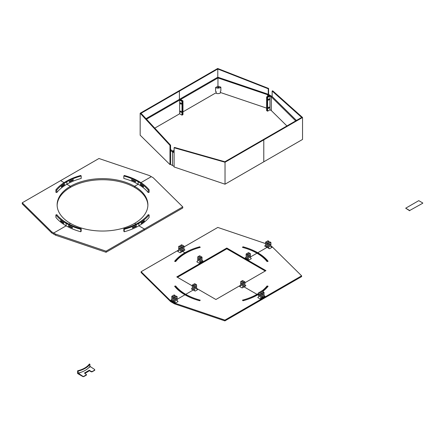 <?xml version="1.0" encoding="UTF-8"?>
<svg xmlns="http://www.w3.org/2000/svg" width="445" height="445" viewBox="0 0 445 445"><rect width="100%" height="100%" fill="white"/><g stroke="black" fill="none" stroke-linecap="round" stroke-linejoin="round"><path stroke-width="0.67" d="M154.76 128.149L179.641 113.781L179.641 100.058L182.016 101.432L182.494 101.16L182.494 114.882L182.967 114.604L182.967 100.882L180.592 99.513L217.955 77.942L267.645 94.74L269.014 95.53L266.638 96.904L267.111 97.177L270.204 95.391L268.263 94.273L217.789 77.208L179.402 99.374L182.494 101.16L182.967 100.882M146.472 119.21L179.641 100.058M170.569 164.4L170.569 150.677L172.51 151.795L174.106 150.872L172.51 151.795L172.51 165.518L170.569 164.4L169.99 164.594L140.169 135.197L140.169 113.241L141.015 113.303L179.402 91.142L217.789 68.975L217.344 68.825L217.683 68.491L178.929 90.863L179.402 91.142L179.402 99.374L145.977 118.67M180.804 102.928A0.706 0.406 -120 0 0 181.326 103.807A0.706 0.406 -120 0 1 180.804 102.928A0.706 0.406 -120 0 1 180.804 102.901A0.706 0.406 -120 0 0 180.804 102.928M180.804 111.161A0.706 0.406 -120 0 0 181.326 112.04A0.706 0.406 -120 0 1 180.804 111.161A0.706 0.406 -120 0 1 180.804 111.133A0.706 0.406 -120 0 0 180.804 111.161M179.641 113.781L182.016 115.155L182.494 114.882L182.494 101.16L179.402 99.374L179.402 91.142L178.929 90.863L140.169 113.241L169.99 145.382L170.569 145.187L141.015 113.303M174.106 150.327L172.749 151.111L170.569 149.526M182.016 115.155L182.016 101.432M180.331 111.434A0.706 0.406 60 0 1 180.475 111.111A0.706 0.406 60 0 1 181.182 111.523A0.706 0.406 60 0 1 181.182 112.335A0.706 0.406 60 0 1 180.637 112.146A0.706 0.406 60 0 1 180.331 111.434M180.331 103.201A0.706 0.406 60 0 1 180.475 102.878A0.706 0.406 60 0 1 181.182 103.285A0.706 0.406 60 0 1 181.182 104.102A0.706 0.406 60 0 1 180.637 103.913A0.706 0.406 60 0 1 180.331 103.201M141.015 113.325L140.754 113.041M170.569 150.677L170.569 145.187M169.99 164.594L169.99 145.382M266.638 96.904L266.638 110.627L267.111 110.9L267.111 97.177L267.59 97.449L269.965 96.081L271.339 96.871L295.691 120.884M296.431 120.462L272.14 96.515L270.204 95.391L267.111 97.177L267.111 110.9L267.59 111.178L269.965 109.804L269.965 96.081M267.59 111.178L267.59 97.449M268.279 99.797A0.706 0.406 -60 0 1 268.585 99.09A0.706 0.406 -60 0 1 269.13 98.901A0.706 0.406 -60 0 1 269.13 99.713A0.706 0.406 -60 0 1 268.424 100.119A0.706 0.406 -60 0 1 268.279 99.797M268.279 108.035A0.706 0.406 -60 0 1 268.585 107.323A0.706 0.406 -60 0 1 269.13 107.134A0.706 0.406 -60 0 1 269.13 107.946A0.706 0.406 -60 0 1 268.424 108.358A0.706 0.406 -60 0 1 268.279 108.035M269.965 109.804L271.339 110.594L271.339 96.871M271.339 110.594L286.914 125.952M272.14 96.515L272.14 91.025L272.724 90.825L302.539 117.48L301.699 117.419L263.312 139.58L263.785 139.858L263.785 161.813L225.031 184.191L174.106 166.975L174.106 147.762L174.446 147.429L225.37 161.897L225.031 162.23L174.106 147.762M302.539 139.441L302.539 117.48L263.785 139.858L263.785 161.813L302.539 139.441M301.682 117.43L272.14 91.025M268.279 108.057A0.706 0.406 120 0 0 268.802 107.156A0.706 0.406 120 0 1 268.279 108.057M268.279 99.825A0.706 0.406 120 0 0 268.802 98.924A0.706 0.406 120 0 1 268.279 99.825M174.106 152.718L172.51 151.795L172.51 165.518L174.106 166.441M174.106 151.895L173.7 151.662L174.106 151.422M225.031 184.191L225.031 162.23L263.785 139.858L263.312 139.58L224.92 161.746L225.37 161.897M215.575 87.548L215.575 91.386A3.36 1.941 0 0 0 216.214 91.676L216.214 93.328A3.36 1.941 0 0 0 220.364 93.016L220.364 91.37A3.36 1.941 0 0 0 220.854 90.997L220.854 87.153A3.36 1.941 0 0 1 215.575 87.548L217.955 86.174L220.854 87.153M218.729 87.248A0.673 0.389 180 0 1 218.923 87.526A0.673 0.389 180 0 1 218.256 87.91A0.673 0.389 180 0 1 217.583 87.526A0.673 0.389 180 0 1 217.994 87.164A0.673 0.389 180 0 1 218.729 87.248M220.364 92.477L266.638 108.124M267.645 96.32L267.645 94.74M217.955 86.174L217.955 77.942M217.789 77.208L217.789 68.975M182.967 111.862L216.214 92.666M217.683 68.491L268.602 88.449L268.263 88.783L217.789 69.003M268.602 94.468L268.602 88.449M268.263 94.273L268.263 88.783M202.024 260.414A1.346 0.779 120 0 0 202.303 261.031A1.346 0.779 120 0 0 202.976 260.965L202.024 260.414L202.024 257.121L199.649 255.747L197.747 256.843L200.122 258.217L201.073 257.666L198.698 256.298L201.073 257.666L202.024 257.121M177.449 277.302L201.785 263.256L201.785 262.472L201.073 262.06L202.976 260.965M192.301 285.879L176.776 276.912L226.8 248.032L246.369 259.329L246.369 260.108L265.259 271.016M245.178 257.816A1.346 0.779 -120 0 0 245.851 257.883A1.346 0.779 -120 0 0 246.13 257.271L245.178 257.816L247.081 258.918L246.369 259.329L265.938 270.627L244.967 282.736M250.407 256.993L256.965 253.211A50.357 29.075 0 0 0 242.481 247.376L242.959 246.78A51.498 29.732 180 0 1 257.772 252.743A51.498 29.732 180 0 1 268.107 261.298L267.067 261.577A50.357 29.075 0 0 0 256.965 253.211L250.407 256.993L250.407 253.7L249.461 253.155L247.081 254.523L247.081 258.918L248.983 260.014L251.358 258.64A1.346 0.779 60 0 1 250.407 256.993L248.032 258.367A1.346 0.779 -120 0 0 248.983 260.014M267.579 261.438A51.498 29.732 0 0 0 257.772 253.528L257.772 252.743L267.59 247.075L257.772 252.743L257.772 253.528A51.498 29.732 0 0 0 248.705 249.356M265.593 243.593L217.8 227.434L184.013 246.942M184.942 252.743L182.016 251.058L184.942 252.743A51.498 29.732 180 0 1 199.755 246.78L200.233 247.376A50.357 29.075 0 0 0 185.749 253.211A50.357 29.075 0 0 0 175.642 261.577L174.607 261.298A51.498 29.732 180 0 1 184.942 252.743L184.942 253.528L184.942 252.743M199.171 263.156A1.346 0.779 120 0 0 200.122 261.51L197.747 260.141A1.346 0.779 -60 0 1 196.796 261.788L199.171 263.156L201.073 262.06L201.073 257.666L201.073 262.06L201.785 262.472L201.785 263.256L226.8 248.811L226.8 248.032M182.016 250.452L183.062 251.058L184.964 249.962L184.013 249.411A1.346 0.779 120 0 0 184.291 250.029A1.346 0.779 120 0 0 184.964 249.962M264.642 245.979A1.346 0.779 -120 0 0 265.315 246.046A1.346 0.779 -120 0 0 265.593 245.429L264.642 245.979L266.544 247.075L267.59 246.474M226.8 248.811L246.369 260.108L246.369 259.329L247.081 258.918L247.081 254.523L248.032 255.074L250.407 253.7M267.59 244.283A0.706 0.406 -60 0 1 267.378 244.261A0.706 0.406 -60 0 1 267.234 243.932A0.706 0.406 -60 0 1 267.523 243.243A0.706 0.406 -60 0 1 268.051 243.02M181.549 247.003A0.706 0.406 60 0 1 182.239 247.448A0.706 0.406 60 0 1 182.228 248.238A0.706 0.406 60 0 1 182.016 248.26M242.959 247.509L242.959 246.78M199.755 247.509L199.755 246.78M194.009 249.356A51.498 29.732 0 0 0 184.942 253.528A51.498 29.732 0 0 0 175.135 261.438M184.013 246.118L181.638 244.744L180.687 245.295L183.062 246.663L184.013 246.118L184.013 249.411M180.687 246.502L180.687 245.295M183.062 251.058L183.062 246.663M265.593 245.429L265.593 242.136L266.544 242.686L268.919 241.312L267.968 240.767L265.593 242.136M266.544 247.075L266.544 242.686M268.919 242.519L268.919 241.312M246.13 257.271L246.13 253.978L247.081 254.523L249.461 253.155L248.51 252.604L246.13 253.978M196.579 288.071L194.204 289.445A1.346 0.779 -120 0 0 195.155 291.091L197.53 289.723A1.346 0.779 60 0 1 196.579 288.071L196.579 284.778L195.628 284.233L193.252 285.601L194.204 286.152L196.579 284.778M192.301 288.349L191.35 288.894A1.346 0.779 -120 0 0 192.023 288.961A1.346 0.779 -120 0 0 192.301 288.349L192.301 285.056L193.252 285.601L193.252 289.995L195.155 291.091M191.35 288.894L193.252 289.995L185.749 294.329A50.357 29.075 0 0 0 200.233 300.164L199.755 300.759A51.498 29.732 180 0 1 184.942 294.796L177.121 299.307L184.942 294.796A51.498 29.732 180 0 1 174.607 286.241L175.642 285.963A50.357 29.075 0 0 0 185.749 294.329L185.749 295.107A50.357 29.075 180 0 1 175.642 286.747L175.135 286.88M173.795 301.232L172.554 301.944L174.49 303.062L224.909 320.105L263.262 297.966L263.262 298.745L224.909 320.889L174.49 303.84L170.624 301.61L170.624 300.826L172.554 301.944L172.554 302.728L172.554 301.944L173.795 301.232M258.701 294.245A51.498 29.732 180 0 1 257.772 294.796L258.701 295.33L257.772 294.796A51.498 29.732 180 0 1 242.959 300.759L242.481 300.164A50.357 29.075 0 0 0 256.965 294.329L256.965 295.107A50.357 29.075 180 0 1 248.705 298.962M301.615 275.822L301.615 276.606L263.262 298.745L263.262 297.966L262.027 297.249L263.262 297.966L301.615 275.822L272.09 246.714L270.944 246.052M242.113 287.948A1.346 0.779 120 0 0 243.065 286.302L240.689 284.928A1.346 0.779 -60 0 1 239.738 286.574L242.113 287.948L244.016 286.853L256.965 294.329A50.357 29.075 0 0 0 258.701 293.272M240.656 285.223L215.914 299.507L196.612 288.366M173.795 297.444L173.795 301.832L175.692 302.934L178.072 301.56A1.346 0.779 60 0 1 177.121 299.913L177.121 296.62L176.17 296.07L173.795 297.444L174.746 297.989L177.121 296.62M260.125 298.951A1.346 0.779 120 0 0 261.076 297.305L258.701 295.931A1.346 0.779 -60 0 1 257.75 297.577L260.125 298.951L262.027 297.855L262.027 293.461L259.646 292.092L258.701 292.638L261.076 294.011L262.027 293.461M177.121 299.913L174.746 301.287A1.346 0.779 -120 0 0 175.692 302.934M258.701 294.056A50.357 29.075 180 0 1 256.965 295.107L256.965 294.329L244.016 286.853L244.016 282.458L241.635 281.09L240.689 281.635L243.065 283.009L244.967 281.913L242.586 280.539L241.635 281.09L244.016 282.458L244.016 286.853L245.918 285.751L244.967 285.206A1.346 0.779 120 0 0 245.245 285.818A1.346 0.779 120 0 0 245.918 285.751M243.065 286.302L243.065 283.009M240.689 284.928L240.689 281.635M241.374 283.682A0.706 0.406 60 0 1 241.524 283.359A0.706 0.406 60 0 1 242.23 283.765A0.706 0.406 60 0 1 242.23 284.583A0.706 0.406 60 0 1 241.685 284.394A0.706 0.406 60 0 1 241.374 283.682M194.204 289.445L194.204 286.152M194.893 287.403A0.706 0.406 -60 0 1 195.199 286.691A0.706 0.406 -60 0 1 195.744 286.502A0.706 0.406 -60 0 1 195.744 287.314A0.706 0.406 -60 0 1 195.038 287.726A0.706 0.406 -60 0 1 194.893 287.403M261.076 297.305L261.076 294.011M258.701 295.931L258.701 292.638M259.385 294.685A0.706 0.406 60 0 1 259.535 294.362A0.706 0.406 60 0 1 260.242 294.768A0.706 0.406 60 0 1 260.242 295.586A0.706 0.406 60 0 1 259.696 295.397A0.706 0.406 60 0 1 259.385 294.685M174.746 301.287L174.746 297.989M175.43 299.24A0.706 0.406 -60 0 1 175.742 298.528A0.706 0.406 -60 0 1 176.287 298.339A0.706 0.406 -60 0 1 176.287 299.157A0.706 0.406 -60 0 1 175.58 299.563A0.706 0.406 -60 0 1 175.43 299.24M174.49 303.84L174.49 303.062M224.909 320.889L224.909 320.105M194.009 298.962A50.357 29.075 180 0 1 185.749 295.107L185.749 294.329L193.252 289.995L193.252 285.601L195.628 284.233L194.682 283.682L192.301 285.056M260.091 292.348A50.357 29.075 0 0 0 260.692 291.92M261.849 291.052A50.357 29.075 0 0 0 267.067 285.963L268.107 286.241A51.498 29.732 180 0 1 262.661 291.525M262.027 296.648L263.073 297.249L264.975 296.153L264.024 295.602A1.346 0.779 120 0 0 264.302 296.22A1.346 0.779 120 0 0 264.975 296.153M267.59 243.293L267.59 247.681L269.492 248.777L271.867 247.409A1.346 0.779 60 0 1 270.916 245.762L270.916 242.464L269.965 241.919L267.59 243.293L268.541 243.838L270.916 242.464M270.916 245.762L268.541 247.131A1.346 0.779 -120 0 0 269.492 248.777M244.967 285.206L244.967 281.913M267.579 286.88L267.067 286.747A50.357 29.075 180 0 1 262.416 291.38M267.067 286.747L267.067 285.963M248.032 258.367L248.032 255.074M269.231 245.089A0.706 0.406 -60 0 1 269.536 244.377A0.706 0.406 -60 0 1 270.082 244.188A0.706 0.406 -60 0 1 270.082 245.006A0.706 0.406 -60 0 1 269.375 245.412A0.706 0.406 -60 0 1 269.231 245.089M248.722 256.326A0.706 0.406 -60 0 1 249.028 255.614A0.706 0.406 -60 0 1 249.573 255.424A0.706 0.406 -60 0 1 249.573 256.237A0.706 0.406 -60 0 1 248.866 256.648A0.706 0.406 -60 0 1 248.722 256.326M261.56 293.194A0.706 0.406 60 0 1 262.25 293.639A0.706 0.406 60 0 1 262.238 294.429A0.706 0.406 60 0 1 262.027 294.457M264.024 292.309L261.643 290.935L260.692 291.486L263.073 292.86L264.024 292.309L264.024 295.602M260.692 292.693L260.692 291.486M263.073 297.249L263.073 292.86M268.541 247.131L268.541 243.838M181.065 251.114L178.69 249.74A1.346 0.779 -60 0 1 177.739 251.386L180.114 252.76A1.346 0.779 120 0 0 181.065 251.114L181.065 247.821L182.016 247.27L179.641 245.896L178.69 246.447L181.065 247.821M178.656 250.034L141.098 271.717L170.624 300.826M180.114 252.76L182.016 251.659L182.016 247.27M170.847 300.13A1.346 0.779 -120 0 0 171.52 300.197A1.346 0.779 -120 0 0 171.798 299.585L170.847 300.13L172.749 301.232L173.795 300.625M200.122 261.51L200.122 258.217M141.098 271.717L141.098 272.501L170.624 301.61M172.749 296.837L175.124 295.463L174.173 294.918L171.798 296.292L172.749 296.837L172.749 301.232M175.124 296.676L175.124 295.463M173.795 298.434A0.706 0.406 -60 0 1 173.583 298.411A0.706 0.406 -60 0 1 173.439 298.089A0.706 0.406 -60 0 1 173.728 297.399A0.706 0.406 -60 0 1 174.256 297.171M171.798 299.585L171.798 296.292M178.69 249.74L178.69 246.447M179.38 248.494A0.706 0.406 60 0 1 179.524 248.165A0.706 0.406 60 0 1 180.231 248.577A0.706 0.406 60 0 1 180.231 249.389A0.706 0.406 60 0 1 179.685 249.2A0.706 0.406 60 0 1 179.38 248.494M197.747 260.141L197.747 256.843M198.437 258.89A0.706 0.406 60 0 1 198.581 258.567A0.706 0.406 60 0 1 199.288 258.973A0.706 0.406 60 0 1 199.288 259.791A0.706 0.406 60 0 1 198.743 259.602A0.706 0.406 60 0 1 198.437 258.89M175.642 286.747L175.642 285.963M182.767 206.892L153.241 177.778L151.306 176.665L140.954 182.639L151.306 176.665L149.375 175.547L98.951 158.503L60.603 180.642L64.063 182.639L60.603 180.642L22.25 202.787L22.25 203.882L51.776 232.991L51.776 231.895L55.642 234.126L106.06 251.175L182.767 206.892L182.767 207.987L144.414 230.132L144.414 229.03L138.873 225.832L138.873 223.362L138.161 222.951A50.424 29.114 180 0 1 123.816 228.752L124.244 229.281A51.431 29.693 0 0 0 138.873 223.362A51.431 29.693 0 0 0 149.119 214.918L148.207 214.668A50.424 29.114 180 0 1 138.161 222.951L138.873 223.362L138.873 225.832A51.431 29.693 0 0 0 149.119 217.388L149.119 214.918M57.138 205.384A45.379 26.199 180 0 1 70.416 187.406A45.379 26.199 180 0 1 134.596 187.406L134.596 186.31A45.379 26.199 180 0 1 147.89 204.839A45.379 26.199 180 0 1 134.596 223.362L135.959 224.152L134.596 223.362A45.379 26.199 180 0 1 70.416 223.362L69.058 224.152L70.416 223.362A45.379 26.199 180 0 1 57.127 204.839A45.379 26.199 180 0 1 70.416 186.31L66.85 184.252L66.85 181.783L66.138 181.371A51.431 29.693 0 0 0 55.892 189.82L56.81 190.065A50.424 29.114 180 0 1 66.85 181.783L66.138 181.371A51.431 29.693 0 0 1 80.773 175.458L81.196 175.981A50.424 29.114 180 0 0 66.85 181.783L66.85 184.252A50.424 29.114 180 0 1 81.196 178.451L81.196 175.981M141.176 222.934A51.431 29.693 0 0 0 144.33 220.637L144.33 221.187A51.431 29.693 180 0 1 141.176 223.485L141.176 222.934M140.353 184.664L140.353 184.119A50.424 29.114 180 0 1 143.507 186.411L143.507 186.961A50.424 29.114 0 0 0 140.353 184.664L140.792 184.408M143.93 220.959L144.33 221.187M55.892 189.82L55.892 192.29L56.81 192.535A50.424 29.114 180 0 1 66.85 184.252L70.416 186.31L70.416 187.406L70.416 186.31A45.379 26.199 180 0 1 134.596 186.31L134.596 187.406A45.379 26.199 180 0 1 147.879 205.384M123.816 175.981L123.816 178.451A50.424 29.114 180 0 1 138.161 184.252L134.596 186.31L138.161 184.252L138.161 181.783A50.424 29.114 180 0 1 148.207 190.065L149.119 189.82A51.431 29.693 0 0 0 138.873 181.371A51.431 29.693 0 0 0 124.244 175.458L123.816 175.981A50.424 29.114 180 0 1 138.161 181.783L138.873 181.371L138.161 181.783L138.161 184.252A50.424 29.114 180 0 1 148.207 192.535L148.207 190.065M148.207 192.535L149.119 192.29L149.119 189.82M55.892 214.918A51.431 29.693 0 0 0 66.138 223.362L66.85 222.951A50.424 29.114 180 0 1 56.81 214.668L55.892 214.918L55.892 217.388A51.431 29.693 0 0 0 66.138 225.832A51.431 29.693 0 0 0 80.773 231.75L81.196 231.222L81.196 228.752A50.424 29.114 180 0 1 66.85 222.951L66.138 223.362L66.138 225.832L53.706 233.013L53.706 234.109L51.776 232.991M60.587 220.559A51.431 29.693 0 0 0 63.735 222.862L63.735 223.412A51.431 29.693 180 0 1 60.587 221.109L60.587 220.559M56.81 192.535L56.81 190.065M22.25 202.787L51.776 231.895M61.41 187.039L61.41 186.488A50.424 29.114 180 0 1 64.553 184.186L64.553 184.736A50.424 29.114 0 0 0 61.41 187.039M64.113 184.48L64.553 184.736M60.587 221.109L60.987 220.881M131.587 180.119L131.587 179.574A50.424 29.114 180 0 1 135.58 181.382L135.58 181.933A50.424 29.114 0 0 0 131.587 180.119L132.137 179.802M69.309 181.994L69.309 181.443A50.424 29.114 180 0 1 73.291 179.63L73.291 180.175A50.424 29.114 0 0 0 69.309 181.994M72.741 179.858L73.291 180.175M80.773 231.75L80.773 229.281A51.431 29.693 0 0 1 66.138 223.362L66.138 225.832L53.706 233.013L53.706 234.109L55.642 235.227L55.642 234.126M80.773 229.281L81.196 228.752M72.435 227.996A51.431 29.693 180 0 1 68.469 226.166L68.469 225.615A51.431 29.693 0 0 0 72.435 227.445L72.435 227.996M55.642 235.227L106.06 252.27L144.414 230.132L144.414 229.03L138.873 225.832A51.431 29.693 0 0 1 124.244 231.75L124.244 229.281M123.816 228.752L123.816 231.222L124.244 231.75M68.469 226.166L68.981 225.871M132.443 227.501A51.431 29.693 0 0 0 136.42 225.682L136.42 226.227A51.431 29.693 180 0 1 132.443 228.051L132.443 227.501M135.909 225.932L136.42 226.227M106.06 252.27L106.06 251.175M86.463 374.74A0.84 0.484 0 0 1 86.486 374.851A0.84 0.484 0 0 1 86.235 375.191L83.955 376.509A0.84 0.484 0 0 1 82.77 376.509L83.955 376.298L86.486 374.618L84.467 373.032L89.317 370.234L91.086 371.43L92.276 371.492L94.557 370.173L94.557 369.428L89.923 366.341A22.523 13.005 180 0 1 88.85 367.592L90.468 366.658M84.873 373.305A25.209 14.557 0 0 0 89.317 370.685L91.086 371.709A0.84 0.484 0 0 0 92.276 371.709L94.557 370.39A0.84 0.484 0 0 0 94.802 370.045A0.84 0.484 0 0 0 94.779 369.934M78.676 373.466L80.3 372.526A22.523 13.005 180 0 1 78.131 373.149L82.77 376.236M88.85 367.592A22.523 13.005 180 0 1 80.3 372.526M78.131 373.149L78.131 371.091A22.523 13.005 0 0 0 89.923 364.283L89.406 363.988A21.85 12.616 180 0 1 77.619 370.791L78.131 371.091M82.77 376.509L77.619 373.539L77.619 370.791M89.923 366.341L89.923 364.283M89.317 370.685L89.317 370.234M422.75 202.959L418.756 200.656L405.684 208.204L409.678 210.507L422.75 203.237L409.678 210.507M409.678 210.78L405.684 208.204M91.086 371.709L91.086 371.43"/></g></svg>
